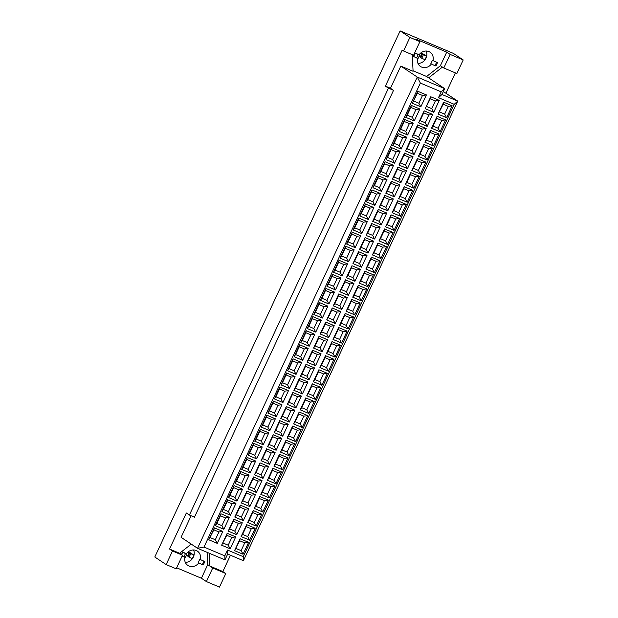 <?xml version="1.0" encoding="UTF-8"?>
<svg xmlns="http://www.w3.org/2000/svg" width="618" height="618" viewBox="0 0 618 618"><rect width="100%" height="100%" fill="white"/><g stroke="black" fill="none" stroke-linecap="round" stroke-linejoin="round"><path stroke-width="0.93" d="M421.105 52.731L423.523 54.191A12.267 0.919 -155 0 1 424.288 54.678L425.794 55.682A6.134 0.463 -155 0 1 426.281 56.091L422.357 54.168A5.214 0.394 25 0 0 421.754 53.766L420.649 53.094M419.058 56.392L420.201 57.088A5.214 0.394 -155 0 1 420.804 57.497L421.762 58.285L423.307 54.963M426.551 56.331L425.006 59.66L421.762 58.285M440.055 131.812L438.1 128.204L433.017 126.057L431.526 128.212L437.088 116.292L445.617 119.9L440.055 131.812L431.526 128.212M437.088 116.292L436.64 118.301L441.715 120.44L438.1 128.204M441.715 120.44L445.617 119.9M436.64 118.301L433.017 126.057M427.162 126.366L425.199 122.758L420.124 120.61L418.625 122.766L424.187 110.846L432.716 114.446L427.162 126.366L418.625 122.766M424.187 110.846L423.739 112.855L428.815 114.994L425.199 122.758M428.815 114.994L432.716 114.446M423.739 112.855L420.124 120.61M414.261 120.919L412.299 117.312L407.223 115.164L405.732 117.32L411.287 105.4L419.823 109L414.261 120.919L405.732 117.32M411.287 105.4L410.839 107.401L415.922 109.548L412.299 117.312M415.922 109.548L419.823 109M410.839 107.401L407.223 115.164M433.488 145.894L431.534 142.287L426.451 140.139L424.96 142.294L430.522 130.375L439.05 133.975L433.488 145.894L424.96 142.294M430.522 130.375L430.074 132.383L435.149 134.523L431.534 142.287M435.149 134.523L439.05 133.975M430.074 132.383L426.451 140.139M420.595 140.448L418.633 136.841L413.558 134.693L412.059 136.848L417.621 124.929L426.15 128.529L420.595 140.448L412.059 136.848M417.621 124.929L417.173 126.929L422.248 129.077L418.633 136.841M422.248 129.077L426.15 128.529M417.173 126.929L413.558 134.693M407.695 135.002L405.732 131.395L400.657 129.247L399.166 131.402L404.72 119.483L413.257 123.082L407.695 135.002L399.166 131.402M404.72 119.483L404.272 121.483L409.355 123.631L405.732 131.395M409.355 123.631L413.257 123.082M404.272 121.483L400.657 129.247M426.922 159.977L424.968 156.369L419.885 154.222L418.394 156.377L423.956 144.457L432.484 148.057L426.922 159.977L418.394 156.377M423.956 144.457L423.508 146.458L428.583 148.606L424.968 156.369M428.583 148.606L432.484 148.057M423.508 146.458L419.885 154.222M414.029 154.531L412.067 150.923L406.992 148.776L405.493 150.931L411.055 139.011L419.583 142.611L414.029 154.531L405.493 150.931M411.055 139.011L410.607 141.012L415.682 143.16L412.067 150.923M415.682 143.16L419.583 142.611M410.607 141.012L406.992 148.776M401.128 149.085L399.166 145.469L394.091 143.33L392.6 145.477L398.154 133.558L406.69 137.165L401.128 149.085L392.6 145.477M398.154 133.558L397.706 135.566L402.789 137.714L399.166 145.469M402.789 137.714L406.69 137.165M397.706 135.566L394.091 143.33M420.356 174.06L418.401 170.444L413.318 168.305L411.827 170.46L417.389 158.54L425.918 162.14L420.356 174.06L411.827 170.46M417.389 158.54L416.941 160.541L422.017 162.688L418.401 170.444M422.017 162.688L425.918 162.14M416.941 160.541L413.318 168.305M407.463 168.614L405.501 164.998L400.425 162.858L398.927 165.006L404.489 153.086L413.017 156.694L407.463 168.614L398.927 165.006M404.489 153.086L404.041 155.095L409.116 157.242L405.501 164.998M409.116 157.242L413.017 156.694M404.041 155.095L400.425 162.858M394.562 163.167L392.6 159.552L387.525 157.412L386.034 159.56L391.588 147.64L400.124 151.248L394.562 163.167L386.034 159.56M391.588 147.64L391.14 149.649L396.223 151.789L392.6 159.552M396.223 151.789L400.124 151.248M391.14 149.649L387.525 157.412M413.79 188.142L411.835 184.527L406.752 182.387L405.261 184.535L410.823 172.615L419.352 176.223L413.79 188.142L405.261 184.535M410.823 172.615L410.375 174.624L415.45 176.771L411.835 184.527M415.45 176.771L419.352 176.223M410.375 174.624L406.752 182.387M400.897 182.696L398.934 179.081L393.859 176.941L392.36 179.089L397.922 167.169L406.451 170.777L400.897 182.696L392.36 179.089M397.922 167.169L397.474 169.177L402.55 171.317L398.934 179.081M402.55 171.317L406.451 170.777M397.474 169.177L393.859 176.941M387.996 177.242L386.034 173.635L380.958 171.487L379.467 173.643L385.022 161.723L393.558 165.323L387.996 177.242L379.467 173.643M385.022 161.723L384.574 163.731L389.657 165.871L386.034 173.635M389.657 165.871L393.558 165.323M384.574 163.731L380.958 171.487M407.223 202.225L405.269 198.61L400.186 196.462L398.695 198.617L404.257 186.698L412.785 190.305L407.223 202.225L398.695 198.617M404.257 186.698L403.809 188.706L408.884 190.846L405.269 198.61M408.884 190.846L412.785 190.305M403.809 188.706L400.186 196.462M394.33 196.771L392.368 193.164L387.293 191.016L385.794 193.171L391.356 181.252L399.885 184.852L394.33 196.771L385.794 193.171M391.356 181.252L390.908 183.26L395.983 185.4L392.368 193.164M395.983 185.4L399.885 184.852M390.908 183.26L387.293 191.016M381.43 191.325L379.467 187.718L374.392 185.57L372.901 187.725L378.455 175.806L386.992 179.405L381.43 191.325L372.901 187.725M378.455 175.806L378.007 177.806L383.09 179.954L379.467 187.718M383.09 179.954L386.992 179.405M378.007 177.806L374.392 185.57M400.657 216.3L398.703 212.692L393.62 210.545L392.129 212.7L397.691 200.78L406.219 204.38L400.657 216.3L392.129 212.7M397.691 200.78L397.243 202.789L402.318 204.929L398.703 212.692M402.318 204.929L406.219 204.38M397.243 202.789L393.62 210.545M387.764 210.854L385.802 207.246L380.727 205.099L379.228 207.254L384.79 195.334L393.318 198.934L387.764 210.854L379.228 207.254M384.79 195.334L384.342 197.335L389.417 199.483L385.802 207.246M389.417 199.483L393.318 198.934M384.342 197.335L380.727 205.099M374.863 205.408L372.901 201.8L367.826 199.653L366.335 201.808L371.889 189.888L380.425 193.488L374.863 205.408L366.335 201.808M371.889 189.888L371.441 191.889L376.524 194.037L372.901 201.8M376.524 194.037L380.425 193.488M371.441 191.889L367.826 199.653M394.099 230.383L392.136 226.775L387.053 224.628L385.562 226.783L391.124 214.863L399.653 218.463L394.099 230.383L385.562 226.783M391.124 214.863L390.676 216.864L395.752 219.011L392.136 226.775M395.752 219.011L399.653 218.463M390.676 216.864L387.053 224.628M381.198 224.937L379.236 221.329L374.16 219.181L372.662 221.337L378.224 209.417L386.752 213.017L381.198 224.937L372.662 221.337M378.224 209.417L377.776 211.418L382.851 213.565L379.236 221.329M382.851 213.565L386.752 213.017M377.776 211.418L374.16 219.181M368.297 219.49L366.335 215.875L361.26 213.735L359.769 215.883L365.323 203.963L373.859 207.571L368.297 219.49L359.769 215.883M365.323 203.963L364.875 205.972L369.958 208.119L366.335 215.875M369.958 208.119L373.859 207.571M364.875 205.972L361.26 213.735M387.532 244.465L385.57 240.858L380.487 238.71L378.996 240.865L384.558 228.946L393.087 232.546L387.532 244.465L378.996 240.865M384.558 228.946L384.11 230.947L389.185 233.094L385.57 240.858M389.185 233.094L393.087 232.546M384.11 230.947L380.487 238.71M374.632 239.019L372.669 235.404L367.594 233.264L366.095 235.412L371.657 223.492L380.186 227.1L374.632 239.019L366.095 235.412M371.657 223.492L371.209 225.5L376.285 227.648L372.669 235.404M376.285 227.648L380.186 227.1M371.209 225.5L367.594 233.264M361.731 233.573L359.769 229.958L354.693 227.818L353.202 229.966L358.757 218.046L367.293 221.653L361.731 233.573L353.202 229.966M358.757 218.046L358.309 220.054L363.392 222.202L359.769 229.958M363.392 222.202L367.293 221.653M358.309 220.054L354.693 227.818M380.966 258.548L379.004 254.933L373.921 252.793L372.43 254.94L377.992 243.021L386.52 246.628L380.966 258.548L372.43 254.94M377.992 243.021L377.544 245.029L382.619 247.177L379.004 254.933M382.619 247.177L386.52 246.628M377.544 245.029L373.921 252.793M368.065 253.102L366.103 249.487L361.028 247.347L359.529 249.494L365.091 237.575L373.62 241.182L368.065 253.102L359.529 249.494M365.091 237.575L364.643 239.583L369.726 241.731L366.103 249.487M369.726 241.731L373.62 241.182M364.643 239.583L361.028 247.347M355.165 247.648L353.202 244.04L348.127 241.893L346.636 244.048L352.19 232.129L360.727 235.736L355.165 247.648L346.636 244.048M352.19 232.129L351.742 234.137L356.825 236.277L353.202 244.04M356.825 236.277L360.727 235.736M351.742 234.137L348.127 241.893M374.4 272.631L372.438 269.015L367.355 266.876L365.864 269.023L371.426 257.103L379.954 260.711L374.4 272.631L365.864 269.023M371.426 257.103L370.978 259.112L376.053 261.26L372.438 269.015M376.053 261.26L379.954 260.711M370.978 259.112L367.355 266.876M361.499 267.177L359.537 263.569L354.462 261.422L352.963 263.577L358.525 251.657L367.053 255.265L361.499 267.177L352.963 263.577M358.525 251.657L358.077 253.666L363.16 255.806L359.537 263.569M363.16 255.806L367.053 255.265M358.077 253.666L354.462 261.422M348.598 261.731L346.636 258.123L341.561 255.976L340.07 258.131L345.624 246.211L354.16 249.811L348.598 261.731L340.07 258.131M345.624 246.211L345.176 248.22L350.259 250.36L346.636 258.123M350.259 250.36L354.16 249.811M345.176 248.22L341.561 255.976M367.834 286.706L365.871 283.098L360.788 280.951L359.297 283.106L364.859 271.186L373.388 274.794L367.834 286.706L359.297 283.106M364.859 271.186L364.411 273.195L369.487 275.334L365.871 283.098M369.487 275.334L373.388 274.794M364.411 273.195L360.788 280.951M354.933 281.26L352.971 277.652L347.895 275.504L346.397 277.66L351.959 265.74L360.487 269.34L354.933 281.26L346.397 277.66M351.959 265.74L351.511 267.748L356.594 269.888L352.971 277.652M356.594 269.888L360.487 269.34M351.511 267.748L347.895 275.504M342.032 275.813L340.07 272.206L334.995 270.058L333.504 272.214L339.058 260.294L347.594 263.894L342.032 275.813L333.504 272.214M339.058 260.294L338.61 262.295L343.693 264.442L340.07 272.206M343.693 264.442L347.594 263.894M338.61 262.295L334.995 270.058M361.267 300.788L359.305 297.181L354.222 295.033L352.731 297.188L358.293 285.269L366.822 288.869L361.267 300.788L352.731 297.188M358.293 285.269L357.845 287.277L362.921 289.417L359.305 297.181M362.921 289.417L366.822 288.869M357.845 287.277L354.222 295.033M348.367 295.342L346.404 291.735L341.329 289.587L339.838 291.742L345.392 279.823L353.921 283.423L348.367 295.342L339.838 291.742M345.392 279.823L344.944 281.823L350.027 283.971L346.404 291.735M350.027 283.971L353.921 283.423M344.944 281.823L341.329 289.587M335.466 289.896L333.504 286.281L328.428 284.141L326.937 286.296L332.492 274.377L341.028 277.976L335.466 289.896L326.937 286.296M332.492 274.377L332.044 276.377L337.127 278.525L333.504 286.281M337.127 278.525L341.028 277.976M332.044 276.377L328.428 284.141M354.701 314.871L352.739 311.263L347.656 309.116L346.165 311.271L351.727 299.351L360.255 302.951L354.701 314.871L346.165 311.271M351.727 299.351L351.279 301.352L356.354 303.5L352.739 311.263M356.354 303.5L360.255 302.951M351.279 301.352L347.656 309.116M341.8 309.425L339.838 305.81L334.763 303.67L333.272 305.825L338.826 293.905L347.355 297.505L341.8 309.425L333.272 305.825M338.826 293.905L338.378 295.906L343.461 298.054L339.838 305.81M343.461 298.054L347.355 297.505M338.378 295.906L334.763 303.67M328.9 303.979L326.937 300.363L321.862 298.224L320.371 300.371L325.925 288.451L334.462 292.059L328.9 303.979L320.371 300.371M325.925 288.451L325.477 290.46L330.56 292.608L326.937 300.363M330.56 292.608L334.462 292.059M325.477 290.46L321.862 298.224M348.135 328.954L346.173 325.338L341.09 323.199L339.599 325.346L345.161 313.434L353.689 317.034L348.135 328.954L339.599 325.346M345.161 313.434L344.713 315.435L349.788 317.582L346.173 325.338M349.788 317.582L353.689 317.034M344.713 315.435L341.09 323.199M335.234 323.508L333.272 319.892L328.197 317.752L326.706 319.9L332.26 307.98L340.788 311.588L335.234 323.508L326.706 319.9M332.26 307.98L331.812 309.989L336.895 312.136L333.272 319.892M336.895 312.136L340.788 311.588M331.812 309.989L328.197 317.752M322.333 318.061L320.371 314.446L315.296 312.299L313.805 314.454L319.359 302.534L327.895 306.142L322.333 318.061L313.805 314.454M319.359 302.534L318.919 304.543L323.994 306.683L320.371 314.446M323.994 306.683L327.895 306.142M318.919 304.543L315.296 312.299M341.569 343.036L339.606 339.421L334.523 337.281L333.032 339.429L338.594 327.509L347.123 331.117L341.569 343.036L333.032 339.429M338.594 327.509L338.146 329.518L343.222 331.665L339.606 339.421M343.222 331.665L347.123 331.117M338.146 329.518L334.523 337.281M328.668 337.59L326.706 333.975L321.63 331.827L320.139 333.983L325.694 322.063L334.222 325.671L328.668 337.59L320.139 333.983M325.694 322.063L325.246 324.071L330.329 326.211L326.706 333.975M330.329 326.211L334.222 325.671M325.246 324.071L321.63 331.827M315.767 332.136L313.805 328.529L308.73 326.381L307.239 328.537L312.793 316.617L321.329 320.217L315.767 332.136L307.239 328.537M312.793 316.617L312.353 318.625L317.428 320.765L313.805 328.529M317.428 320.765L321.329 320.217M312.353 318.625L308.73 326.381M335.002 357.119L333.04 353.504L327.957 351.356L326.466 353.511L332.028 341.592L340.557 345.199L335.002 357.119L326.466 353.511M332.028 341.592L331.58 343.6L336.656 345.74L333.04 353.504M336.656 345.74L340.557 345.199M331.58 343.6L327.957 351.356M322.102 351.665L320.139 348.058L315.064 345.91L313.573 348.065L319.127 336.146L327.656 339.745L322.102 351.665L313.573 348.065M319.127 336.146L318.679 338.154L323.762 340.294L320.139 348.058M323.762 340.294L327.656 339.745M318.679 338.154L315.064 345.91M309.201 346.219L307.239 342.611L302.163 340.464L300.672 342.619L306.227 330.7L314.763 334.299L309.201 346.219L300.672 342.619M306.227 330.7L305.786 332.7L310.862 334.848L307.239 342.611M310.862 334.848L314.763 334.299M305.786 332.7L302.163 340.464M328.436 371.194L326.474 367.586L321.391 365.439L319.9 367.594L325.462 355.674L333.99 359.274L328.436 371.194L319.9 367.594M325.462 355.674L325.014 357.683L330.089 359.823L326.474 367.586M330.089 359.823L333.99 359.274M325.014 357.683L321.391 365.439M315.535 365.748L313.573 362.14L308.498 359.993L307.007 362.148L312.561 350.228L321.09 353.828L315.535 365.748L307.007 362.148M312.561 350.228L312.113 352.229L317.196 354.377L313.573 362.14M317.196 354.377L321.09 353.828M312.113 352.229L308.498 359.993M302.635 360.302L300.672 356.694L295.597 354.547L294.106 356.702L299.66 344.782L308.197 348.382L302.635 360.302L294.106 356.702M299.66 344.782L299.22 346.783L304.295 348.931L300.672 356.694M304.295 348.931L308.197 348.382M299.22 346.783L295.597 354.547M321.87 385.277L319.908 381.669L314.825 379.522L313.334 381.677L318.896 369.757L327.424 373.357L321.87 385.277L313.334 381.677M318.896 369.757L318.448 371.758L323.523 373.905L319.908 381.669M323.523 373.905L327.424 373.357M318.448 371.758L314.825 379.522M308.969 379.831L307.007 376.223L301.932 374.075L300.441 376.231L305.995 364.311L314.523 367.911L308.969 379.831L300.441 376.231M305.995 364.311L305.547 366.312L310.63 368.459L307.007 376.223M310.63 368.459L314.523 367.911M305.547 366.312L301.932 374.075M296.068 374.384L294.106 370.769L289.031 368.629L287.54 370.777L293.094 358.857L301.63 362.465L296.068 374.384L287.54 370.777M293.094 358.857L292.654 360.866L297.729 363.013L294.106 370.769M297.729 363.013L301.63 362.465M292.654 360.866L289.031 368.629M315.304 399.359L313.341 395.752L308.258 393.604L306.767 395.759L312.329 383.84L320.858 387.44L315.304 399.359L306.767 395.759M312.329 383.84L311.881 385.841L316.957 387.988L313.341 395.752M316.957 387.988L320.858 387.44M311.881 385.841L308.258 393.604M302.403 393.913L300.441 390.298L295.365 388.158L293.874 390.306L299.429 378.386L307.957 381.994L302.403 393.913L293.874 390.306M299.429 378.386L298.981 380.394L304.064 382.542L300.441 390.298M304.064 382.542L307.957 381.994M298.981 380.394L295.365 388.158M289.502 388.467L287.54 384.852L282.465 382.712L280.974 384.859L286.528 372.94L295.064 376.547L289.502 388.467L280.974 384.859M286.528 372.94L286.088 374.948L291.163 377.096L287.54 384.852M291.163 377.096L295.064 376.547M286.088 374.948L282.465 382.712M308.737 413.442L306.775 409.827L301.692 407.687L300.201 409.834L305.763 397.915L314.292 401.522L308.737 413.442L300.201 409.834M305.763 397.915L305.315 399.923L310.39 402.071L306.775 409.827M310.39 402.071L314.292 401.522M305.315 399.923L301.692 407.687M295.837 407.996L293.874 404.381L288.799 402.241L287.308 404.388L292.862 392.469L301.391 396.076L295.837 407.996L287.308 404.388M292.862 392.469L292.414 394.477L297.497 396.617L293.874 404.381M297.497 396.617L301.391 396.076M292.414 394.477L288.799 402.241M282.936 402.542L280.974 398.934L275.898 396.787L274.407 398.942L279.962 387.022L288.498 390.63L282.936 402.542L274.407 398.942M279.962 387.022L279.521 389.031L284.597 391.171L280.974 398.934M284.597 391.171L288.498 390.63M279.521 389.031L275.898 396.787M302.171 427.525L300.209 423.909L295.126 421.77L293.635 423.917L299.197 411.997L307.725 415.605L302.171 427.525L293.635 423.917M299.197 411.997L298.749 414.006L303.824 416.146L300.209 423.909M303.824 416.146L307.725 415.605M298.749 414.006L295.126 421.77M289.27 422.071L287.308 418.463L282.233 416.316L280.742 418.471L286.296 406.551L294.825 410.159L289.27 422.071L280.742 418.471M286.296 406.551L285.848 408.56L290.931 410.7L287.308 418.463M290.931 410.7L294.825 410.159M285.848 408.56L282.233 416.316M276.37 416.625L274.407 413.017L269.332 410.87L267.841 413.025L273.395 401.105L281.932 404.705L276.37 416.625L267.841 413.025M273.395 401.105L272.955 403.114L278.03 405.253L274.407 413.017M278.03 405.253L281.932 404.705M272.955 403.114L269.332 410.87M295.605 441.6L293.643 437.992L288.56 435.845L287.069 438L292.631 426.08L301.159 429.688L295.605 441.6L287.069 438M292.631 426.08L292.183 428.089L297.258 430.228L293.643 437.992M297.258 430.228L301.159 429.688M292.183 428.089L288.56 435.845M282.704 436.154L280.742 432.546L275.667 430.398L274.176 432.554L279.73 420.634L288.258 424.234L282.704 436.154L274.176 432.554M279.73 420.634L279.282 422.635L284.365 424.782L280.742 432.546M284.365 424.782L288.258 424.234M279.282 422.635L275.667 430.398M269.803 430.707L267.841 427.1L262.766 424.952L261.275 427.108L266.829 415.188L275.365 418.788L269.803 430.707L261.275 427.108M266.829 415.188L266.389 417.189L271.464 419.336L267.841 427.1M271.464 419.336L275.365 418.788M266.389 417.189L262.766 424.952M289.039 455.682L287.076 452.075L281.993 449.927L280.502 452.082L286.064 440.163L294.593 443.763L289.039 455.682L280.502 452.082M286.064 440.163L285.616 442.164L290.692 444.311L287.076 452.075M290.692 444.311L294.593 443.763M285.616 442.164L281.993 449.927M276.138 450.236L274.176 446.629L269.1 444.481L267.609 446.636L273.164 434.717L281.692 438.316L276.138 450.236L267.609 446.636M273.164 434.717L272.716 436.717L277.799 438.865L274.176 446.629M277.799 438.865L281.692 438.316M272.716 436.717L269.1 444.481M263.237 444.79L261.275 441.175L256.2 439.035L254.709 441.182L260.263 429.271L268.799 432.87L263.237 444.79L254.709 441.182M260.263 429.271L259.823 431.271L264.898 433.419L261.275 441.175M264.898 433.419L268.799 432.87M259.823 431.271L256.2 439.035M282.472 469.765L280.51 466.157L275.427 464.01L273.936 466.165L279.498 454.245L288.027 457.845L282.472 469.765L273.936 466.165M279.498 454.245L279.05 456.246L284.125 458.394L280.51 466.157M284.125 458.394L288.027 457.845M279.05 456.246L275.427 464.01M269.572 464.319L267.609 460.704L262.534 458.564L261.043 460.711L266.597 448.799L275.126 452.399L269.572 464.319L261.043 460.711M266.597 448.799L266.149 450.8L271.232 452.948L267.609 460.704M271.232 452.948L275.126 452.399M266.149 450.8L262.534 458.564M256.671 458.873L254.709 455.257L249.633 453.118L248.142 455.265L253.697 443.345L262.233 446.953L256.671 458.873L248.142 455.265M253.697 443.345L253.256 445.354L258.332 447.502L254.709 455.257M258.332 447.502L262.233 446.953M253.256 445.354L249.633 453.118M275.906 483.848L273.944 480.232L268.861 478.093L267.37 480.24L272.932 468.328L281.46 471.928L275.906 483.848L267.37 480.24M272.932 468.328L272.484 470.329L277.559 472.476L273.944 480.232M277.559 472.476L281.46 471.928M272.484 470.329L268.861 478.093M263.005 478.402L261.043 474.786L255.968 472.646L254.477 474.794L260.031 462.874L268.56 466.482L263.005 478.402L254.477 474.794M260.031 462.874L259.583 464.883L264.666 467.03L261.043 474.786M264.666 467.03L268.56 466.482M259.583 464.883L255.968 472.646M250.105 472.955L248.142 469.34L243.067 467.193L241.576 469.348L247.13 457.428L255.667 461.036L250.105 472.955L241.576 469.348M247.13 457.428L246.69 459.437L251.765 461.576L248.142 469.34M251.765 461.576L255.667 461.036M246.69 459.437L243.067 467.193M269.34 497.93L267.378 494.315L262.295 492.175L260.804 494.323L266.366 482.403L274.894 486.011L269.34 497.93L260.804 494.323M266.366 482.403L265.918 484.412L270.993 486.559L267.378 494.315M270.993 486.559L274.894 486.011M265.918 484.412L262.295 492.175M256.439 492.484L254.477 488.869L249.402 486.721L247.911 488.877L253.465 476.957L261.993 480.565L256.439 492.484L247.911 488.877M253.465 476.957L253.017 478.965L258.1 481.105L254.477 488.869M258.1 481.105L261.993 480.565M253.017 478.965L249.402 486.721M243.538 487.03L241.576 483.423L236.501 481.275L235.01 483.43L240.564 471.511L249.1 475.111L243.538 487.03L235.01 483.43M240.564 471.511L240.124 473.519L245.199 475.659L241.576 483.423M245.199 475.659L249.1 475.111M240.124 473.519L236.501 481.275M262.774 512.013L260.811 508.398L255.728 506.25L254.237 508.405L259.799 496.486L268.328 500.093L262.774 512.013L254.237 508.405M259.799 496.486L259.351 498.494L264.427 500.634L260.811 508.398M264.427 500.634L268.328 500.093M259.351 498.494L255.728 506.25M249.873 506.559L247.911 502.952L242.835 500.804L241.344 502.959L246.899 491.04L255.427 494.639L249.873 506.559L241.344 502.959M246.899 491.04L246.451 493.048L251.534 495.188L247.911 502.952M251.534 495.188L255.427 494.639M246.451 493.048L242.835 500.804M236.972 501.113L235.01 497.505L229.935 495.358L228.444 497.513L233.998 485.594L242.534 489.193L236.972 501.113L228.444 497.513M233.998 485.594L233.558 487.594L238.633 489.742L235.01 497.505M238.633 489.742L242.534 489.193M233.558 487.594L229.935 495.358M256.207 526.088L254.245 522.48L249.162 520.333L247.671 522.488L253.233 510.568L261.762 514.168L256.207 526.088L247.671 522.488M253.233 510.568L252.785 512.577L257.861 514.717L254.245 522.48M257.861 514.717L261.762 514.168M252.785 512.577L249.162 520.333M243.307 520.642L241.344 517.034L236.269 514.887L234.778 517.042L240.332 505.122L248.861 508.722L243.307 520.642L234.778 517.042M240.332 505.122L239.884 507.123L244.967 509.271L241.344 517.034M244.967 509.271L248.861 508.722M239.884 507.123L236.269 514.887M230.406 515.196L228.444 511.588L223.368 509.441L221.877 511.596L227.432 499.676L235.968 503.276L230.406 515.196L221.877 511.596M227.432 499.676L226.991 501.677L232.067 503.825L228.444 511.588M232.067 503.825L235.968 503.276M226.991 501.677L223.368 509.441M249.641 540.171L247.679 536.563L242.596 534.415L241.105 536.571L246.667 524.651L255.195 528.251L249.641 540.171L241.105 536.571M246.667 524.651L246.219 526.652L251.294 528.799L247.679 536.563M251.294 528.799L255.195 528.251M246.219 526.652L242.596 534.415M236.74 534.725L234.778 531.117L229.703 528.969L228.212 531.125L233.766 519.205L242.295 522.805L236.74 534.725L228.212 531.125M233.766 519.205L233.318 521.206L238.401 523.353L234.778 531.117M238.401 523.353L242.295 522.805M233.318 521.206L229.703 528.969M223.84 529.278L221.877 525.663L216.802 523.523L215.311 525.671L220.865 513.751L229.402 517.359L223.84 529.278L215.311 525.671M220.865 513.751L220.425 515.76L225.5 517.907L221.877 525.663M225.5 517.907L229.402 517.359M220.425 515.76L216.802 523.523M413.728 56.454L415.281 53.125L413.728 56.454M413.99 56.678L416.586 57.968L418.139 54.647L415.535 53.349M416.586 57.968L418.162 58.324L419.715 54.994L418.139 54.647M437.521 62.634L432.407 60.355L430.854 63.685L434.979 65.732L435.968 65.956L437.521 62.634L433.002 60.61A8.59 7.694 123.7 0 0 430.051 52.198A8.59 7.694 123.7 0 0 428.9 51.58A8.59 7.694 123.7 0 0 419.112 54.747L419.715 54.994M419.112 54.747L415.281 53.125M432.407 60.355L433.002 60.61M434.979 65.732L436.524 62.41M417.536 58.185A8.59 7.694 123.7 0 0 420.518 66.481A8.59 7.694 123.7 0 0 431.426 63.971M417.969 63.422A8.59 7.694 123.7 0 0 425.323 59.367A8.59 7.694 123.7 0 0 426.235 51.016M443.206 104.218L438.092 114.129L443.654 102.209L443.206 104.218L448.282 106.366L444.666 114.121L439.583 111.982M443.654 102.209L452.183 105.817L446.621 117.737L444.666 114.121M448.282 106.366L452.183 105.817M446.621 117.737L438.092 114.129M430.306 98.772L425.192 108.683L430.754 96.763L430.306 98.772L435.381 100.912L431.766 108.675L426.69 106.528M430.754 96.763L439.282 100.371L433.728 112.283L431.766 108.675M435.381 100.912L439.282 100.371M433.728 112.283L425.192 108.683M417.405 93.326L412.299 103.237L417.853 91.317L417.405 93.326L422.488 95.466L418.865 103.229L413.79 101.082M417.853 91.317L426.389 94.917L420.827 106.837L418.865 103.229M422.488 95.466L426.389 94.917M420.827 106.837L412.299 103.237M239.653 540.735L234.539 550.653L240.101 538.734L239.653 540.735L244.728 542.882L241.113 550.646L236.03 548.498M240.101 538.734L248.629 542.334L243.075 554.253L241.113 550.646M244.728 542.882L248.629 542.334M243.075 554.253L234.539 550.653M226.752 535.288L221.646 545.2L227.2 533.28L226.752 535.288L231.835 537.436L228.212 545.192L223.137 543.052M227.2 533.28L235.728 536.887L230.174 548.807L228.212 545.192M231.835 537.436L235.728 536.887M230.174 548.807L221.646 545.2M213.859 529.842L208.745 539.753L214.299 527.834L213.859 529.842L218.934 531.982L215.311 539.746L210.236 537.606M214.299 527.834L222.835 531.441L217.273 543.361L215.311 539.746M218.934 531.982L222.835 531.441M217.273 543.361L208.745 539.753M227.532 550.043L243.268 556.694L454.215 104.318L438.479 97.667L441.19 91.85L420.371 83.059L203.994 547.069L224.813 555.868L227.532 550.043L227.671 554.06L243.415 560.704L457.722 101.128L454.215 104.318M441.19 91.85L444.697 88.652L426.598 76.485L440.387 65.717L446.721 52.136L450.128 54.407L443.794 67.995L442.434 67.084L428.645 77.845M420.371 83.059L417.274 77.072L444.697 88.652L441.978 94.477L438.479 97.667M443.353 91.541L457.722 101.128L441.978 94.477M243.268 556.694L243.415 560.704M390.468 88.266L393.535 90.313L388.452 88.165L385.385 86.118L390.468 88.266L400.804 66.095L417.274 77.072L197.536 548.297L224.96 559.877L227.671 554.06M224.96 559.877L224.813 555.868M191.117 515.767L181.074 537.312L197.536 548.297L203.994 547.069M181.746 554.725L182.619 552.067L181.468 554.539M182.148 556.022L183.925 556.911L185.477 553.581L182.882 552.291M183.925 556.911L185.5 557.266L187.053 553.937L185.477 553.581M204.859 561.577L199.745 559.298L198.193 562.627L202.318 564.674L203.307 564.898L204.859 561.577L200.34 559.553A8.59 7.694 123.7 0 0 197.389 551.14A8.59 7.694 123.7 0 0 196.238 550.522A8.59 7.694 123.7 0 0 186.451 553.689L187.053 553.937M186.451 553.689L182.619 552.067M199.745 559.298L200.34 559.553M202.318 564.674L203.863 561.353M184.875 557.127A8.59 7.694 123.7 0 0 187.857 565.424A8.59 7.694 123.7 0 0 198.764 562.913M185.307 562.365A8.59 7.694 123.7 0 0 192.661 558.309A8.59 7.694 123.7 0 0 193.581 549.958M207.733 564.659L212.723 567.996L206.397 581.577L201.398 578.247L207.733 564.659L207.1 552.337M209.116 553.187L209.772 566.026L222.851 571.55L225.802 573.519L219.467 587.1L206.397 581.577M212.723 567.996L225.802 573.519M182.511 555.234L176.176 568.815L166.149 564.582L172.484 551.001L182.511 555.234L179.56 553.264L191.279 544.118M172.484 551.001L169.533 549.031L179.56 553.264M201.398 578.247L176.655 567.795M385.385 86.118L402.194 50.089L403.554 50.993L409.889 37.412L400.124 30.9L154.794 557.003L166.149 564.582M403.554 50.993L413.581 55.234L419.916 41.653L416.509 39.374L446.721 52.136M169.533 549.031L186.335 512.994L189.402 515.041L194.477 517.181L393.535 90.313M388.452 88.165L189.402 515.041M409.889 37.412L419.916 41.653M400.804 66.095L413.087 71.279L412.237 54.662M230.46 555.234L222.851 571.55M400.124 30.9L453.442 53.418L463.206 59.931L456.872 73.519L443.794 67.995M455.381 72.885L445.895 93.233M450.128 54.407L463.206 59.931M440.387 65.717L442.434 67.084M426.598 76.485L413.063 70.769M188.451 551.673L190.862 553.133A12.267 0.919 -155 0 1 191.634 553.62L193.133 554.624A6.134 0.463 -155 0 1 193.619 555.034L189.695 553.11A5.214 0.394 25 0 0 189.093 552.701L187.988 552.036M186.397 555.335L187.548 556.03A5.214 0.394 -155 0 1 188.15 556.439L189.1 557.227L190.653 553.906M193.897 555.273L192.345 558.602L189.1 557.227M420.804 57.497L422.357 54.168M420.201 57.088L421.754 53.766M188.15 556.439L189.695 553.11M187.548 556.03L189.093 552.701"/></g></svg>
